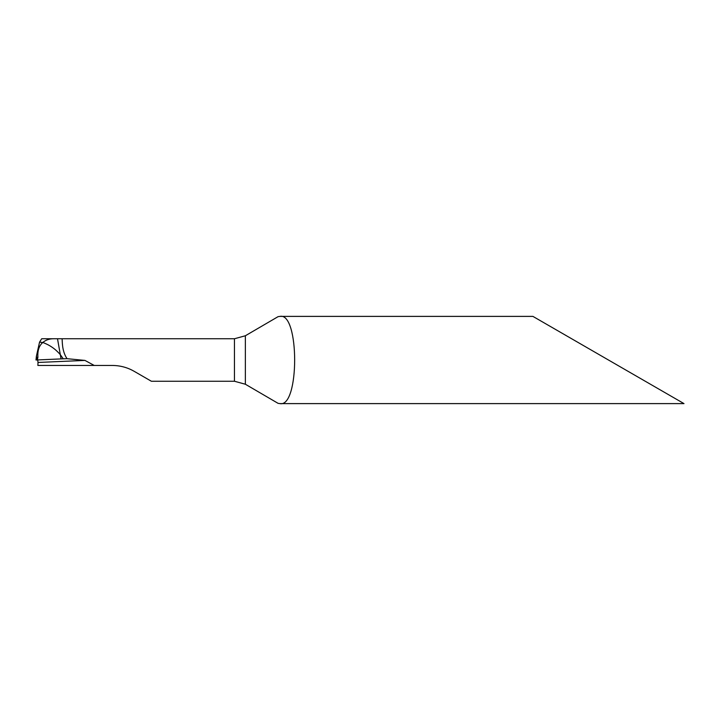 <?xml version="1.0" encoding="UTF-8"?>
<svg xmlns="http://www.w3.org/2000/svg" width="720" height="720" viewBox="0 0 720 720"><rect width="100%" height="100%" fill="white"/><g stroke="black" fill="none" stroke-linecap="round" stroke-linejoin="round"><path stroke-width="1.08" d="M36.369 356.526L36 360L36.954 359.955L36.405 356.202L39.546 342.162L41.688 338.751L62.019 338.751C62.532 340.506 61.506 350.523 67.032 358.686L84.942 360.414L37.998 362.457L37.71 359.928L63.261 358.812L37.701 359.928L63.261 358.812L60.309 354.681L63.261 358.812L67.032 358.686M54.081 338.751C49.59 338.661 45.837 339.903 42.822 342.477C49.752 345.033 55.575 349.101 60.309 354.681C55.575 349.101 49.752 345.033 42.822 342.477C39.078 345.654 37.44 350.577 37.908 357.264L36.333 357.264L36.405 356.202L36.009 360M37.908 357.264L37.323 359.946L61.056 358.902L57.573 339.138M36.954 359.955L37.701 359.928M42.822 342.477L39.546 342.162L42.822 342.477M279.954 316.386L532.908 316.386L684 403.614L279.954 403.614C299.592 407.727 299.52 312.147 279.954 316.386L278.064 316.665L245.358 335.763L234.45 338.751L62.019 338.751M37.998 362.457L37.881 365.454L112.329 365.454C120.204 365.517 127.476 367.47 134.136 371.295L151.371 381.249L234.45 381.249L245.358 384.237L278.064 403.335L279.954 403.614M84.942 360.414L94.23 365.454M234.45 381.249L234.45 338.751M245.358 384.237L245.358 335.763"/></g></svg>
